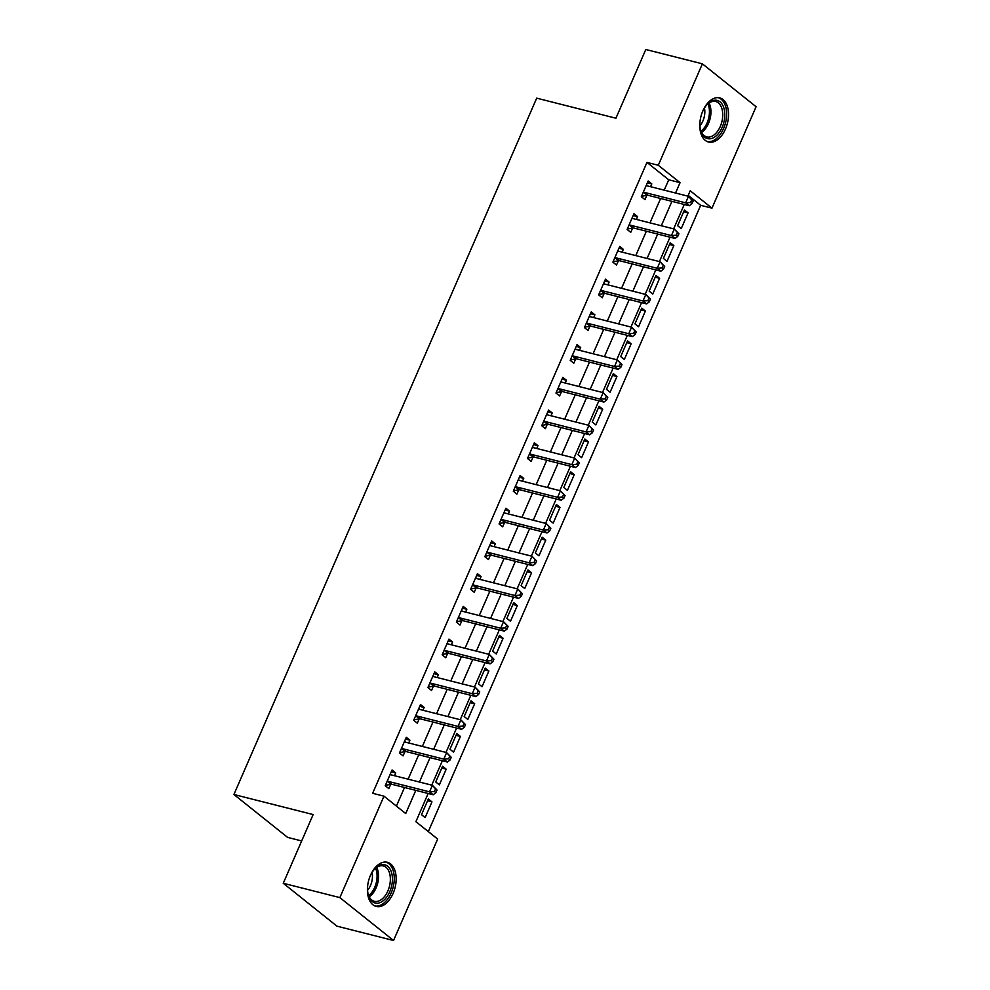 <?xml version="1.0" encoding="UTF-8"?>
<svg xmlns="http://www.w3.org/2000/svg" width="990" height="990" viewBox="0 0 990 990"><rect width="100%" height="100%" fill="white"/><g stroke="black" fill="none" stroke-linecap="round" stroke-linejoin="round"><path stroke-width="1.49" d="M370.47 875.321A22.77 13.674 -75.8 0 1 387.375 862.29A22.77 13.674 -75.8 0 1 393.104 893.413A22.77 13.674 -75.8 0 1 376.188 906.444A22.77 13.674 -75.8 0 1 370.47 875.321M702.838 110.917A22.77 13.674 -75.8 0 1 719.742 97.886A22.77 13.674 -75.8 0 1 725.472 129.009A22.77 13.674 -75.8 0 1 708.568 142.04A22.77 13.674 -75.8 0 1 702.838 110.917M301.665 840.943L287.607 837.391L233.912 794.5L536.691 98.158L615.929 118.218L645.802 49.5L702.393 63.83L756.088 106.722L711.971 208.16L690.216 190.773L687.877 196.144M428.324 831.612L700.66 205.301L711.971 208.16M428.15 793.485L415.887 821.675L437.654 839.062L393.55 940.5L339.855 897.608L383.971 796.17L405.727 813.557L415.812 790.354M339.855 897.608L283.264 883.278L336.959 926.17L393.55 940.5M700.66 205.301L688.223 195.364M684.449 209.979L677.618 225.695L681.244 228.591L688.075 212.875L684.449 209.979M670.218 242.711L663.387 258.415L667.013 261.31L673.843 245.607L670.218 242.711M655.986 275.43L649.155 291.134L652.794 294.03L659.612 278.326L655.986 275.43M641.755 308.15L634.937 323.854L638.562 326.75L645.393 311.046L641.755 308.15M627.536 340.869L620.705 356.586L624.331 359.481L631.162 343.778L627.536 340.869M613.305 373.601L606.474 389.305L610.1 392.201L616.931 376.497L613.305 373.601M599.074 406.321L592.243 422.025L595.869 424.92L602.7 409.216L599.074 406.321M584.843 439.04L578.024 454.744L581.65 457.652L588.481 441.936L584.843 439.04M570.624 471.76L563.793 487.476L567.418 490.372L574.25 474.668L570.624 471.76M556.392 504.492L549.561 520.196L553.187 523.091L560.018 507.387L556.392 504.492M542.161 537.211L535.33 552.915L538.956 555.811L545.787 540.107L542.161 537.211M527.93 569.931L521.111 585.635L524.737 588.543L531.568 572.826L527.93 569.931M513.711 602.65L506.88 618.366L510.506 621.262L517.337 605.558L513.711 602.65M499.48 635.382L492.649 651.086L496.275 653.982L503.106 638.278L499.48 635.382M485.249 668.101L478.418 683.805L482.043 686.701L488.874 670.997L485.249 668.101M471.017 700.821L464.186 716.537L467.825 719.433L474.656 703.717L471.017 700.821M456.798 733.553L449.967 749.257L453.593 752.152L460.424 736.449L456.798 733.553M442.567 766.272L435.736 781.976L439.362 784.872L446.193 769.168L442.567 766.272M428.336 798.992L421.505 814.696L425.131 817.591L431.962 801.888L428.336 798.992M664.228 190.154L668.733 179.796L646.965 162.41L372.648 793.299L383.971 796.17M396.408 806.107L404.502 787.495M408.115 779.167L418.733 754.764M422.346 746.448L432.952 722.044M436.578 713.716L447.183 689.325M450.809 680.996L461.414 656.605M465.04 648.277L475.646 623.873M479.259 615.545L489.864 591.154M493.49 582.825L504.096 558.434M507.721 550.106L518.327 525.715M521.953 517.386L532.558 492.983M536.172 484.654L546.777 460.263M550.403 451.935L561.008 427.544M564.634 419.216L575.24 394.824M578.865 386.496L589.471 362.093M593.084 353.764L603.702 329.373M607.316 321.045L617.921 296.654M621.547 288.325L632.152 263.922M635.778 255.606L646.383 231.202M649.997 222.874L660.615 198.483M650.579 186.702L651.804 183.905L648.165 180.997L641.334 196.713L644.973 199.609L646.816 195.352M636.347 219.421L637.572 216.624L633.947 213.729L627.115 229.433L630.741 232.328L632.585 228.071M622.128 252.141L623.341 249.344L619.715 246.448L612.884 262.152L616.51 265.048L618.366 260.791M607.897 284.86L609.11 282.063L605.484 279.168L598.653 294.872L602.279 297.78L604.135 293.51M593.666 317.592L594.879 314.795L591.253 311.887L584.422 327.603L588.06 330.499L589.904 326.242M579.435 350.311L580.66 347.515L577.034 344.619L570.203 360.323L573.829 363.219L575.673 358.962M565.216 383.031L566.429 380.234L562.803 377.339L555.972 393.042L559.597 395.938L561.454 391.681M550.985 415.763L552.197 412.954L548.571 410.058L541.74 425.762L545.366 428.67L547.222 424.413M536.753 448.482L537.966 445.686L534.34 442.778L527.509 458.494L531.147 461.389L532.991 457.132M522.522 481.202L523.747 478.405L520.121 475.509L513.29 491.213L516.916 494.109L518.76 489.852M508.303 513.921L509.516 511.125L505.89 508.229L499.059 523.933L502.685 526.829L504.541 522.572M494.072 546.653L495.285 543.844L491.659 540.948L484.828 556.665L488.454 559.56L490.31 555.303M479.841 579.373L481.053 576.576L477.428 573.68L470.596 589.384L474.235 592.28L476.079 588.023M465.609 612.092L466.835 609.296L463.196 606.4L456.378 622.104L460.004 624.999L461.847 620.742M451.391 644.812L452.603 642.015L448.977 639.119L442.146 654.823L445.772 657.731L447.629 653.462M437.159 677.544L438.372 674.747L434.746 671.839L427.915 687.555L431.541 690.451L433.397 686.194M422.928 710.263L424.141 707.466L420.515 704.571L413.684 720.274L417.31 723.17L419.166 718.913M408.697 742.983L409.922 740.186L406.284 737.29L399.465 752.994L403.091 755.89L404.935 751.633M394.478 775.702L395.691 772.905L392.065 770.01L385.234 785.713L388.86 788.622L390.716 784.352M283.264 883.278L313.149 814.56L233.912 794.5M646.965 162.41L658.288 165.268L702.393 63.83M675.551 193.025L680.056 182.655L658.288 165.268M419.438 782.026L430.044 757.635M433.67 749.306L444.275 724.915M447.901 716.587L458.506 692.196M462.12 683.867L472.737 659.464M476.351 651.135L486.956 626.744M490.582 618.416L501.188 594.025M504.813 585.696L515.419 561.293M519.032 552.977L529.65 528.573M533.264 520.245L543.869 495.854M547.495 487.525L558.1 463.134M561.726 454.806L572.331 430.403M575.945 422.074L586.563 397.683M590.176 389.355L600.782 364.964M604.407 356.635L615.013 332.244M618.639 323.916L629.244 299.512M632.857 291.184L643.475 266.793M647.089 258.464L657.694 234.073M661.32 225.745L671.925 201.354M684.251 204.472L673.646 228.863M670.032 237.192L659.414 261.583M655.801 269.911L645.195 294.315M641.57 302.643L630.964 327.034M627.338 335.363L616.733 359.754M613.119 368.082L602.502 392.473M598.888 400.802L588.283 425.205M584.657 433.533L574.052 457.925M570.426 466.253L559.82 490.644M556.207 498.972L545.589 523.376M541.976 531.692L531.37 556.095M527.744 564.424L517.139 588.815M513.513 597.143L502.908 621.534M499.294 629.863L488.676 654.266M485.063 662.595L474.457 686.986M470.832 695.314L460.226 719.705M456.6 728.034L445.995 752.425M442.369 760.753L431.764 785.157M668.733 179.796L680.056 182.655M647.398 182.779L651.804 183.905M683.669 211.761L688.075 212.875M427.556 800.774L431.962 801.888M441.788 768.054L446.193 769.168M456.019 735.335L460.424 736.449M470.25 702.603L474.656 703.717M484.469 669.884L488.874 670.997M498.7 637.164L503.106 638.278M512.931 604.445L517.337 605.558M527.163 571.713L531.568 572.826M541.394 538.993L545.787 540.107M555.613 506.274L560.018 507.387M569.844 473.542L574.25 474.668M584.075 440.822L588.481 441.936M598.307 408.103L602.7 409.216M612.525 375.383L616.931 376.497M626.757 342.651L631.162 343.778M640.988 309.932L645.393 311.046M655.219 277.212L659.612 278.326M669.438 244.493L673.843 245.607M633.167 215.511L637.572 216.624M618.936 248.23L623.341 249.344M604.704 280.95L609.11 282.063M590.486 313.681L594.879 314.795M576.254 346.401L580.66 347.515M562.023 379.121L566.429 380.234M547.792 411.84L552.197 412.954M533.573 444.572L537.966 445.686M519.342 477.291L523.747 478.405M505.11 510.011L509.516 511.125M490.879 542.73L495.285 543.844M476.66 575.462L481.053 576.576M462.429 608.182L466.835 609.296M448.198 640.901L452.603 642.015M433.966 673.621L438.372 674.747M419.748 706.353L424.141 707.466M405.516 739.072L409.922 740.186M391.285 771.792L395.691 772.905M644.465 192.419L648.091 195.315L689.288 205.747L685.662 202.851L644.465 192.419A2.921 2.252 -51.4 0 0 643.537 192.394L643.191 192.444M690.55 202.492L685.662 202.851L688.508 196.305L693.136 201.044L691.688 199.881L690.55 202.492L691.998 203.655L693.136 201.044M646.322 185.254L646.544 185.464A2.921 2.252 -51.4 0 0 646.631 185.538A2.921 2.252 -51.4 0 0 647.312 185.873L688.508 196.305L691.688 199.881M648.091 195.315A2.921 2.252 -51.4 0 0 647.163 195.29L641.52 196.28M646.433 184.994L647.448 185.897M689.288 205.747L691.998 203.655M630.234 225.138L633.86 228.034L675.069 238.466L671.43 235.571L630.234 225.138A2.921 2.252 -51.4 0 0 629.306 225.114L628.959 225.176M676.318 235.224L671.43 235.571L674.277 229.024L678.905 233.764L677.457 232.601L676.318 235.224L677.766 236.375L678.905 233.764M632.09 217.986L632.313 218.184A2.921 2.252 -51.4 0 0 632.4 218.258A2.921 2.252 -51.4 0 0 633.08 218.592L674.277 229.024L677.457 232.601M633.86 228.034A2.921 2.252 -51.4 0 0 632.932 228.009L627.301 228.999M632.202 217.713L633.216 218.629M675.069 238.466L677.766 236.375M616.003 257.858L619.641 260.754L660.837 271.186L657.212 268.29L616.003 257.858A2.921 2.252 -51.4 0 0 615.075 257.833L614.74 257.895M662.087 267.944L657.212 268.29L660.058 261.744L664.686 266.483L663.226 265.32L662.087 267.944L663.548 269.107L664.686 266.483M617.859 250.705L618.094 250.916A2.921 2.252 -51.4 0 0 618.168 250.977A2.921 2.252 -51.4 0 0 618.849 251.312L660.058 261.744L663.226 265.32M619.641 260.754A2.921 2.252 -51.4 0 0 618.713 260.729L613.07 261.731M617.983 250.445L618.985 251.349M660.837 271.186L663.548 269.107M601.784 290.577L605.41 293.486L646.606 303.918L642.98 301.01L601.784 290.577A2.921 2.252 -51.4 0 0 600.856 290.553L600.509 290.615M647.868 300.663L642.98 301.01L645.827 294.476L650.455 299.203L649.007 298.052L647.868 300.663L649.316 301.826L650.455 299.203M603.628 283.425L603.863 283.635A2.921 2.252 -51.4 0 0 603.937 283.697A2.921 2.252 -51.4 0 0 604.63 284.043L645.827 294.476L649.007 298.052M605.41 293.486A2.921 2.252 -51.4 0 0 604.482 293.461L598.839 294.451M603.751 283.165L604.754 284.068M646.606 303.918L649.316 301.826M587.553 323.309L591.179 326.205L632.375 336.637L628.749 333.741L587.553 323.309A2.921 2.252 -51.4 0 0 586.625 323.285L586.278 323.346M633.637 333.395L628.749 333.741L631.595 327.195L636.224 331.935L634.776 330.771L633.637 333.395L635.085 334.546L636.224 331.935M589.409 316.156L589.632 316.354A2.921 2.252 -51.4 0 0 589.718 316.429A2.921 2.252 -51.4 0 0 590.399 316.763L631.595 327.195L634.776 330.771M591.179 326.205A2.921 2.252 -51.4 0 0 590.25 326.18L584.607 327.17M589.52 315.884L590.535 316.8M632.375 336.637L635.085 334.546M701.96 113.132A19.713 11.831 -75.8 0 1 706.934 104.705A19.713 11.831 -75.8 0 1 723.9 108.12A19.713 11.831 -75.8 0 1 716.983 135.123A19.713 11.831 -75.8 0 1 700.796 130.89A19.713 11.831 -75.8 0 1 700.536 129.95A19.713 11.831 -75.8 0 1 700.178 120.161M700.413 129.405A18.253 10.952 104.2 0 0 700.524 129.764A18.253 10.952 104.2 0 0 706.736 136.905A18.253 10.952 104.2 0 0 719.297 128.502A18.253 10.952 104.2 0 0 721.908 108.677A18.253 10.952 104.2 0 0 715.696 101.525A18.253 10.952 104.2 0 0 706.563 105.126M707.083 141.508A22.634 13.588 104.2 0 0 722.477 130.816A22.634 13.588 104.2 0 0 725.608 106.425A22.634 13.588 104.2 0 0 718.183 97.651M704.447 108.046A14.367 8.625 -75.8 0 1 699.942 125.829M369.592 877.536A19.713 11.831 -75.8 0 1 370.173 876.088A19.713 11.831 -75.8 0 1 374.567 869.109A19.713 11.831 -75.8 0 1 389.676 868.465A19.713 11.831 -75.8 0 1 389.763 891.73A19.713 11.831 -75.8 0 1 377.846 903.177A19.713 11.831 -75.8 0 1 368.169 894.354A19.713 11.831 -75.8 0 1 367.81 884.577M368.045 893.809A18.253 10.952 104.2 0 0 374.356 901.308A18.253 10.952 104.2 0 0 387.907 890.864A18.253 10.952 104.2 0 0 383.316 865.928A18.253 10.952 104.2 0 0 374.195 869.529M372.067 872.45A14.367 8.625 -75.8 0 1 370.52 885.419A14.367 8.625 -75.8 0 1 367.575 890.233M374.703 905.912A22.634 13.588 104.2 0 0 391.223 892.893A22.634 13.588 104.2 0 0 385.815 862.055M573.321 356.029L576.947 358.925L618.144 369.357L614.518 366.461L573.321 356.029A2.921 2.252 -51.4 0 0 572.393 356.004L572.047 356.066M619.406 366.114L614.518 366.461L617.364 359.914L621.992 364.654L620.544 363.491L619.406 366.114L620.854 367.265L621.992 364.654M575.178 348.876L575.4 349.074A2.921 2.252 -51.4 0 0 575.487 349.148A2.921 2.252 -51.4 0 0 576.168 349.482L617.364 359.914L620.544 363.491M576.947 358.925A2.921 2.252 -51.4 0 0 576.019 358.9L570.389 359.89M575.289 348.604L576.304 349.519M618.144 369.357L620.854 367.265M559.09 388.748L562.716 391.644L603.925 402.076L600.299 399.18L559.09 388.748A2.921 2.252 -51.4 0 0 558.162 388.724L557.828 388.785M605.175 398.834L600.299 399.18L603.145 392.634L607.773 397.374L606.313 396.223L605.175 398.834L606.635 399.997L607.773 397.374M560.946 381.596L561.182 381.806A2.921 2.252 -51.4 0 0 561.256 381.868A2.921 2.252 -51.4 0 0 561.936 382.202L603.145 392.634L606.313 396.223M562.716 391.644A2.921 2.252 -51.4 0 0 561.8 391.619L556.157 392.622M561.07 381.336L562.072 382.239M603.925 402.076L606.635 399.997M544.871 421.468L548.497 424.376L589.693 434.808L586.068 431.912L544.871 421.468A2.921 2.252 -51.4 0 0 543.943 421.443L543.597 421.505M590.956 431.553L586.068 431.912L588.914 425.366L593.542 430.093L592.094 428.942L590.956 431.553L592.404 432.717L593.542 430.093M546.715 414.315L546.95 414.525A2.921 2.252 -51.4 0 0 547.024 414.587A2.921 2.252 -51.4 0 0 547.718 414.934L588.914 425.366L592.094 428.942M548.497 424.376A2.921 2.252 -51.4 0 0 547.569 424.351L541.926 425.341M546.839 414.055L547.841 414.959M589.693 434.808L592.404 432.717M530.64 454.2L534.266 457.095L575.462 467.528L571.836 464.632L530.64 454.2A2.921 2.252 -51.4 0 0 529.712 454.175L529.365 454.237M576.725 464.285L571.836 464.632L574.683 458.085L579.311 462.825L577.863 461.662L576.725 464.285L578.172 465.436L579.311 462.825M532.496 447.047L532.719 447.245A2.921 2.252 -51.4 0 0 532.793 447.319A2.921 2.252 -51.4 0 0 533.486 447.653L574.683 458.085L577.863 461.662M534.266 457.095A2.921 2.252 -51.4 0 0 533.338 457.071L527.695 458.061M532.608 446.775L533.622 447.69M575.462 467.528L578.172 465.436M516.409 486.919L520.035 489.815L561.231 500.247L557.605 497.351L516.409 486.919A2.921 2.252 -51.4 0 0 515.481 486.894L515.134 486.956M562.493 497.005L557.605 497.351L560.451 490.805L565.08 495.545L563.632 494.381L562.493 497.005L563.941 498.168L565.08 495.545M518.265 479.766L518.488 479.977A2.921 2.252 -51.4 0 0 518.574 480.039A2.921 2.252 -51.4 0 0 519.255 480.373L560.451 490.805L563.632 494.381M520.035 489.815A2.921 2.252 -51.4 0 0 519.107 489.79L513.476 490.793M518.376 479.494L519.391 480.41M561.231 500.247L563.941 498.168M502.178 519.639L505.803 522.534L547.012 532.979L543.386 530.071L502.178 519.639A2.921 2.252 -51.4 0 0 501.249 519.614L500.915 519.676M548.262 529.724L543.386 530.071L546.22 523.524L550.848 528.264L549.4 527.113L548.262 529.724L549.722 530.888L550.848 528.264M504.034 512.486L504.269 512.696A2.921 2.252 -51.4 0 0 504.343 512.758A2.921 2.252 -51.4 0 0 505.024 513.092L546.22 523.524L549.4 527.113M505.803 522.534A2.921 2.252 -51.4 0 0 504.888 522.51L499.245 523.512M504.145 512.226L505.16 513.129M547.012 532.979L549.722 530.888M487.959 552.37L491.585 555.266L532.781 565.698L529.155 562.803L487.959 552.37A2.921 2.252 -51.4 0 0 487.031 552.346L486.684 552.395M534.043 562.444L529.155 562.803L532.001 556.256L536.63 560.996L535.169 559.833L534.043 562.444L535.491 563.607L536.63 560.996M489.803 545.205L490.038 545.416A2.921 2.252 -51.4 0 0 490.112 545.478A2.921 2.252 -51.4 0 0 490.805 545.824L532.001 556.256L535.169 559.833M491.585 555.266A2.921 2.252 -51.4 0 0 490.656 555.241L485.013 556.232M489.926 544.946L490.929 545.849M532.781 565.698L535.491 563.607M473.727 585.09L477.353 587.986L518.55 598.418L514.924 595.522L473.727 585.09A2.921 2.252 -51.4 0 0 472.799 585.065L472.453 585.127M519.812 595.176L514.924 595.522L517.77 588.976L522.398 593.715L520.95 592.552L519.812 595.176L521.26 596.327L522.398 593.715M475.584 577.937L475.806 578.135A2.921 2.252 -51.4 0 0 475.881 578.21A2.921 2.252 -51.4 0 0 476.574 578.544L517.77 588.976L520.95 592.552M477.353 587.986A2.921 2.252 -51.4 0 0 476.425 587.961L470.782 588.951M475.695 577.665L476.697 578.581M518.55 598.418L521.26 596.327M459.496 617.81L463.122 620.705L504.318 631.137L500.693 628.242L459.496 617.81A2.921 2.252 -51.4 0 0 458.568 617.785L458.221 617.847M505.581 627.895L500.693 628.242L503.539 621.695L508.167 626.435L506.719 625.272L505.581 627.895L507.029 629.058L508.167 626.435M461.352 610.657L461.575 610.867A2.921 2.252 -51.4 0 0 461.662 610.929A2.921 2.252 -51.4 0 0 462.342 611.263L503.539 621.695L506.719 625.272M463.122 620.705A2.921 2.252 -51.4 0 0 462.194 620.681L456.563 621.683M461.464 610.385L462.479 611.3M504.318 631.137L507.029 629.058M445.265 650.529L448.891 653.425L490.1 663.869L486.461 660.961L445.265 650.529A2.921 2.252 -51.4 0 0 444.337 650.504L443.99 650.566M491.349 660.615L486.461 660.961L489.308 654.427L493.936 659.154L492.488 658.004L491.349 660.615L492.797 661.778L493.936 659.154M447.121 643.376L447.356 643.587A2.921 2.252 -51.4 0 0 447.43 643.649A2.921 2.252 -51.4 0 0 448.111 643.983L489.308 654.427L492.488 658.004M448.891 653.425A2.921 2.252 -51.4 0 0 447.963 653.4L442.332 654.402M447.233 643.116L448.247 644.02M490.1 663.869L492.797 661.778M431.046 683.261L434.672 686.157L475.868 696.589L472.242 693.693L431.046 683.261A2.921 2.252 -51.4 0 0 430.118 683.236L429.771 683.286M477.118 693.334L472.242 693.693L475.089 687.147L479.717 691.886L478.257 690.723L477.118 693.334L478.578 694.497L479.717 691.886M432.89 676.096L433.125 676.306A2.921 2.252 -51.4 0 0 433.199 676.38A2.921 2.252 -51.4 0 0 433.88 676.715L475.089 687.147L478.257 690.723M434.672 686.157A2.921 2.252 -51.4 0 0 433.744 686.132L428.101 687.122M433.014 675.836L434.016 676.739M475.868 696.589L478.578 694.497M416.815 715.98L420.441 718.876L461.637 729.308L458.011 726.413L416.815 715.98A2.921 2.252 -51.4 0 0 415.887 715.956L415.54 716.018M462.899 726.066L458.011 726.413L460.857 719.866L465.486 724.606L464.038 723.443L462.899 726.066L464.347 727.217L465.486 724.606M418.671 708.828L418.894 709.026A2.921 2.252 -51.4 0 0 418.968 709.1A2.921 2.252 -51.4 0 0 419.661 709.434L460.857 719.866L464.038 723.443M420.441 718.876A2.921 2.252 -51.4 0 0 419.512 718.851L413.87 719.841M418.782 708.555L419.785 709.471M461.637 729.308L464.347 727.217M402.584 748.7L406.209 751.596L447.406 762.028L443.78 759.132L402.584 748.7A2.921 2.252 -51.4 0 0 401.655 748.675L401.309 748.737M448.668 758.785L443.78 759.132L446.626 752.586L451.254 757.325L449.807 756.162L448.668 758.785L450.116 759.949L451.254 757.325M404.44 741.547L404.663 741.758A2.921 2.252 -51.4 0 0 404.749 741.819A2.921 2.252 -51.4 0 0 405.43 742.154L446.626 752.586L449.807 756.162M406.209 751.596A2.921 2.252 -51.4 0 0 405.281 751.571L399.651 752.573M404.551 741.287L405.566 742.191M447.406 762.028L450.116 759.949M388.352 781.419L391.978 784.327L433.187 794.76L429.549 791.851L388.352 781.419A2.921 2.252 -51.4 0 0 387.424 781.395L387.078 781.457M434.437 791.505L429.549 791.851L432.395 785.318L437.023 790.045L435.575 788.894L434.437 791.505L435.885 792.668L437.023 790.045M390.209 774.267L390.444 774.477A2.921 2.252 -51.4 0 0 390.518 774.539A2.921 2.252 -51.4 0 0 391.199 774.885L432.395 785.318L435.575 788.894M391.978 784.327A2.921 2.252 -51.4 0 0 391.05 784.303L385.419 785.293M390.32 774.007L391.335 774.91M433.187 794.76L435.885 792.668M643.537 192.394L647.163 195.29M629.306 225.114L632.932 228.009M615.075 257.833L618.713 260.729M600.856 290.553L604.482 293.461M586.625 323.285L590.25 326.18M709.038 103.01A18.253 10.952 -75.8 0 1 710.115 105.683A18.253 10.952 -75.8 0 1 701.588 132.437M701.019 131.187A17.647 10.593 104.2 0 0 708.642 105.744A17.647 10.593 104.2 0 0 707.937 103.839M376.67 867.413A18.253 10.952 -75.8 0 1 376.113 887.882A18.253 10.952 -75.8 0 1 369.221 896.841M368.639 895.591A17.647 10.593 104.2 0 0 374.703 887.362A17.647 10.593 104.2 0 0 375.569 868.242M572.393 356.004L576.019 358.9M558.162 388.724L561.8 391.619M543.943 421.443L547.569 424.351M529.712 454.175L533.338 457.071M515.481 486.894L519.107 489.79M501.249 519.614L504.888 522.51M487.031 552.346L490.656 555.241M472.799 585.065L476.425 587.961M458.568 617.785L462.194 620.681M444.337 650.504L447.963 653.4M430.118 683.236L433.744 686.132M415.887 715.956L419.512 718.851M401.655 748.675L405.281 751.571M387.424 781.395L391.05 784.303"/></g></svg>
